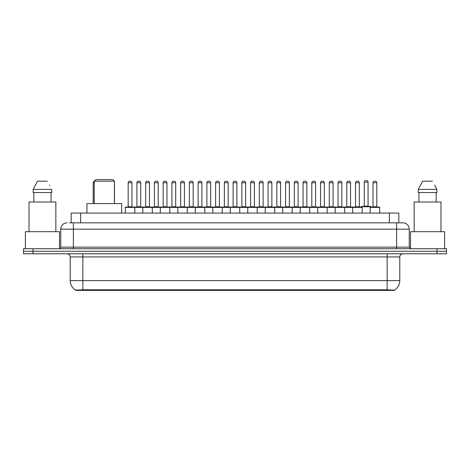 <?xml version="1.0" encoding="UTF-8"?>
<svg xmlns="http://www.w3.org/2000/svg" width="470" height="470" viewBox="0 0 470 470"><rect width="100%" height="100%" fill="white"/><g stroke="black" fill="none" stroke-linecap="round" stroke-linejoin="round"><path stroke-width="0.7" d="M71.17 222.845L71.17 213.063L398.83 213.063L398.83 222.845M394.412 290.401L75.588 290.401L75.588 290.09M70.218 280.613L82.843 280.613L82.843 256.937L70.218 256.937L70.218 280.613A11.051 11.051 0 0 0 75.623 290.113L84.106 289.79L385.894 289.79L394.377 290.113A11.051 11.051 0 0 0 399.782 280.613L399.782 256.937A3.155 3.155 0 0 1 402.937 253.782M446.5 253.782L446.5 251.256L23.5 251.256L23.5 253.782L32.971 253.782L32.971 251.256L23.5 251.256L23.5 248.73L32.971 248.73L32.971 251.256L446.5 251.256L446.5 253.782L32.971 253.782M69.419 222.845L402.843 222.845M69.272 222.845L73.379 222.845L73.379 229.16L60.748 229.16L60.748 247.155A1.58 1.58 0 0 1 59.173 248.73M67.063 222.845A6.316 6.316 0 0 0 60.748 229.16M402.937 222.845A6.316 6.316 0 0 1 409.253 229.16L409.253 247.155L410.827 248.73M446.5 248.73L446.5 251.256L446.5 248.73L32.971 248.73M59.484 248.701L59.484 231.687L25.392 231.687L25.392 248.73M55.854 231.687L55.854 202.012L29.023 202.012L29.023 231.687M51.048 192.541L51.048 202.012L51.048 192.541M33.141 189.387L37.512 181.179L33.141 189.387L33.141 192.541L51.741 192.541L51.741 189.387L33.141 189.387M49.744 185.486L49.497 185.01M33.834 192.541L33.834 202.012M47.37 181.179L37.512 181.179M444.608 248.73L444.608 231.687L410.516 231.687L410.516 248.701M440.978 231.687L440.978 202.012L414.146 202.012L414.146 231.687M434.862 185.486L436.859 189.387L418.259 189.387L422.63 181.179L418.259 189.387L418.259 192.541L436.859 192.541L436.859 189.387L436.859 192.541M436.859 189.387L434.615 185.01M418.952 192.541L418.952 202.012M436.166 202.012L436.166 192.541M432.488 181.179L422.63 181.179M352.682 213.063L352.682 207.382A0.317 0.317 0 0 1 352.999 207.064L361.835 207.064A0.317 0.317 0 0 1 362.153 207.382L125.337 207.382A0.317 0.317 0 0 1 125.649 207.064L186.954 207.064A0.317 0.317 0 0 1 187.272 207.382L187.272 213.063M134.808 213.063L134.808 207.382A0.317 0.317 0 0 0 134.49 207.064L125.649 207.064M128.175 182.754L128.175 206.747L131.964 206.747L131.964 182.754L128.175 182.754A1.58 1.58 0 0 1 129.755 181.179L130.384 181.179A1.58 1.58 0 0 1 131.964 182.754L131.964 206.747A0.317 0.317 0 0 0 132.281 207.064M128.175 206.747A0.317 0.317 0 0 1 127.864 207.064M130.384 181.179L129.755 181.179M125.337 207.382L125.337 213.063L125.337 207.382M142.821 213.063L142.821 207.382A0.317 0.317 0 0 1 143.138 207.064L151.98 207.064A0.317 0.317 0 0 1 152.292 207.382L152.292 213.063M145.665 182.754L145.665 206.747L149.454 206.747L149.454 182.754L145.665 182.754A1.58 1.58 0 0 1 147.245 181.179L147.874 181.179A1.58 1.58 0 0 1 149.454 182.754L149.454 206.747A0.317 0.317 0 0 0 149.771 207.064M145.665 206.747A0.317 0.317 0 0 1 145.347 207.064M147.874 181.179L147.245 181.179M160.311 213.063L160.311 207.382A0.317 0.317 0 0 1 160.628 207.064L169.464 207.064A0.317 0.317 0 0 1 169.782 207.382L169.782 213.063M162.837 207.064A0.317 0.317 0 0 0 163.155 206.747L163.155 182.754L163.155 206.747L166.944 206.747L166.944 182.754L163.155 182.754A1.58 1.58 0 0 1 164.729 181.179L165.364 181.179A1.58 1.58 0 0 1 166.944 182.754L166.944 206.747A0.317 0.317 0 0 0 167.255 207.064M165.364 181.179L164.729 181.179M177.801 213.063L177.801 207.382A0.317 0.317 0 0 1 178.118 207.064L186.954 207.064M180.639 182.754L180.639 206.747L184.428 206.747L184.428 182.754L180.639 182.754A1.58 1.58 0 0 1 182.219 181.179L182.854 181.179A1.58 1.58 0 0 1 184.428 182.754L184.428 206.747A0.317 0.317 0 0 0 184.745 207.064M180.639 206.747A0.317 0.317 0 0 1 180.327 207.064M182.854 181.179L182.219 181.179M195.291 213.063L195.291 207.382A0.317 0.317 0 0 1 195.602 207.064L204.444 207.064A0.317 0.317 0 0 1 204.761 207.382L204.761 213.063M201.918 182.754L198.129 182.754A1.58 1.58 0 0 1 199.709 181.179L200.338 181.179A1.58 1.58 0 0 1 201.918 182.754L201.918 206.747A0.317 0.317 0 0 0 202.235 207.064M198.129 182.754L198.129 206.747A0.317 0.317 0 0 1 197.811 207.064M200.338 181.179L199.709 181.179M212.775 213.063L212.775 207.382A0.317 0.317 0 0 1 213.092 207.064L274.398 207.064A0.317 0.317 0 0 1 274.709 207.382L274.709 213.063M222.245 213.063L222.245 207.382A0.317 0.317 0 0 0 221.934 207.064L204.35 207.064M215.618 182.754L215.618 206.747L219.408 206.747L219.408 182.754L215.618 182.754A1.58 1.58 0 0 1 217.199 181.179L217.827 181.179A1.58 1.58 0 0 1 219.408 182.754L219.408 206.747A0.317 0.317 0 0 0 219.719 207.064M215.618 206.747A0.317 0.317 0 0 1 215.301 207.064M217.827 181.179L217.199 181.179M230.265 213.063L230.265 207.382A0.317 0.317 0 0 1 230.582 207.064L239.418 207.064A0.317 0.317 0 0 1 239.735 207.382L239.735 213.063M233.108 182.754L233.108 206.747L236.892 206.747L236.892 182.754L233.108 182.754A1.58 1.58 0 0 1 234.683 181.179L235.317 181.179A1.58 1.58 0 0 1 236.892 182.754L236.892 206.747A0.317 0.317 0 0 0 237.209 207.064M233.108 206.747A0.317 0.317 0 0 1 232.791 207.064M247.755 213.063L247.755 207.382A0.317 0.317 0 0 1 248.066 207.064L256.908 207.064A0.317 0.317 0 0 1 257.225 207.382L257.225 213.063M250.281 207.064A0.317 0.317 0 0 0 250.592 206.747L250.592 182.754L250.592 206.747L254.382 206.747L254.382 182.754L250.592 182.754A1.58 1.58 0 0 1 252.173 181.179L252.801 181.179A1.58 1.58 0 0 1 254.382 182.754L254.382 206.747A0.317 0.317 0 0 0 254.699 207.064M252.801 181.179L252.173 181.179M265.239 213.063L265.239 207.382A0.317 0.317 0 0 1 265.556 207.064L274.398 207.064M267.765 207.064A0.317 0.317 0 0 0 268.082 206.747L268.082 182.754L268.082 206.747L271.872 206.747L271.872 182.754L268.082 182.754A1.58 1.58 0 0 1 269.663 181.179L270.291 181.179A1.58 1.58 0 0 1 271.872 182.754L271.872 206.747A0.317 0.317 0 0 0 272.189 207.064M282.728 213.063L282.728 207.382A0.317 0.317 0 0 1 283.046 207.064L291.882 207.064A0.317 0.317 0 0 1 292.199 207.382L292.199 213.063M285.255 207.064A0.317 0.317 0 0 0 285.572 206.747L285.572 182.754L285.572 206.747L289.361 206.747L289.361 182.754L285.572 182.754A1.58 1.58 0 0 1 287.147 181.179L287.781 181.179A1.58 1.58 0 0 1 289.361 182.754L289.361 206.747A0.317 0.317 0 0 0 289.673 207.064M287.781 181.179L287.147 181.179M300.218 213.063L300.218 207.382A0.317 0.317 0 0 1 300.536 207.064L318.114 207.064M309.689 213.063L309.689 207.382A0.317 0.317 0 0 0 309.372 207.064L291.788 207.064M306.845 182.754L303.056 182.754A1.58 1.58 0 0 1 304.636 181.179L305.271 181.179A1.58 1.58 0 0 1 306.845 182.754L306.845 206.747A0.317 0.317 0 0 0 307.163 207.064M306.845 206.747L303.056 206.747L303.056 182.754L303.056 206.747A0.317 0.317 0 0 1 302.745 207.064M305.271 181.179L304.636 181.179M317.708 213.063L317.708 207.382A0.317 0.317 0 0 1 318.02 207.064L326.862 207.064A0.317 0.317 0 0 1 327.179 207.382L327.179 213.063M320.546 182.754L320.546 206.747L324.335 206.747L324.335 182.754L320.546 182.754A1.58 1.58 0 0 1 322.126 181.179L322.755 181.179A1.58 1.58 0 0 1 324.335 182.754L324.335 206.747A0.317 0.317 0 0 0 324.653 207.064M320.546 206.747A0.317 0.317 0 0 1 320.229 207.064M322.755 181.179L322.126 181.179M335.192 213.063L335.192 207.382A0.317 0.317 0 0 1 335.51 207.064L344.351 207.064A0.317 0.317 0 0 1 344.663 207.382L344.663 213.063M341.825 182.754L338.036 182.754A1.58 1.58 0 0 1 339.616 181.179L340.245 181.179A1.58 1.58 0 0 1 341.825 182.754L341.825 206.747A0.317 0.317 0 0 0 342.137 207.064M338.036 182.754L338.036 206.747A0.317 0.317 0 0 1 337.719 207.064M340.245 181.179L339.616 181.179M359.309 182.754L355.526 182.754A1.58 1.58 0 0 1 357.1 181.179L357.735 181.179A1.58 1.58 0 0 1 359.309 182.754L359.309 206.747A0.317 0.317 0 0 0 359.626 207.064M355.526 182.754L355.526 206.747A0.317 0.317 0 0 1 355.208 207.064M357.735 181.179L357.1 181.179M362.153 207.382L362.153 213.063M370.172 207.382A0.317 0.317 0 0 1 370.483 207.064L379.325 207.064A0.317 0.317 0 0 1 379.643 207.382L379.643 213.063L379.643 207.382L370.172 207.382L370.172 213.063M373.01 182.754L373.01 206.747L376.799 206.747L376.799 182.754L373.01 182.754A1.58 1.58 0 0 1 374.59 181.179L375.219 181.179A1.58 1.58 0 0 1 376.799 182.754L376.799 206.747A0.317 0.317 0 0 0 377.116 207.064M373.01 206.747A0.317 0.317 0 0 1 372.698 207.064M375.219 181.179L374.59 181.179M136.923 182.754A1.58 1.58 0 0 1 138.497 181.179L139.132 181.179A1.58 1.58 0 0 1 140.706 182.754L136.923 182.754L136.923 206.747A0.317 0.317 0 0 1 136.606 207.064M140.706 182.754L140.706 206.747A0.317 0.317 0 0 0 141.024 207.064M154.407 182.754A1.58 1.58 0 0 1 155.987 181.179L156.622 181.179A1.58 1.58 0 0 1 158.196 182.754L154.407 182.754L154.407 206.747A0.317 0.317 0 0 1 154.095 207.064M158.196 182.754L158.196 206.747A0.317 0.317 0 0 0 158.513 207.064M156.622 181.179L155.987 181.179M171.897 182.754A1.58 1.58 0 0 1 173.477 181.179L174.106 181.179A1.58 1.58 0 0 1 175.686 182.754L171.897 182.754L171.897 206.747A0.317 0.317 0 0 1 171.579 207.064M175.686 182.754L175.686 206.747A0.317 0.317 0 0 0 176.003 207.064M186.86 207.064L195.696 207.064M189.387 182.754A1.58 1.58 0 0 1 190.961 181.179L191.596 181.179A1.58 1.58 0 0 1 193.176 182.754L189.387 182.754L189.387 206.747A0.317 0.317 0 0 1 189.069 207.064M193.176 182.754L193.176 206.747A0.317 0.317 0 0 0 193.487 207.064M206.876 182.754A1.58 1.58 0 0 1 208.451 181.179L209.085 181.179A1.58 1.58 0 0 1 210.66 182.754L206.876 182.754L206.876 206.747A0.317 0.317 0 0 1 206.559 207.064M210.66 182.754L210.66 206.747A0.317 0.317 0 0 0 210.977 207.064M224.36 182.754A1.58 1.58 0 0 1 225.941 181.179L226.569 181.179A1.58 1.58 0 0 1 228.15 182.754L224.36 182.754L224.36 206.747A0.317 0.317 0 0 1 224.049 207.064M228.15 182.754L228.15 206.747A0.317 0.317 0 0 0 228.467 207.064M241.85 182.754A1.58 1.58 0 0 1 243.431 181.179L244.059 181.179A1.58 1.58 0 0 1 245.64 182.754L241.85 182.754L241.85 206.747A0.317 0.317 0 0 1 241.533 207.064M245.64 182.754L245.64 206.747A0.317 0.317 0 0 0 245.951 207.064M259.34 182.754A1.58 1.58 0 0 1 260.915 181.179L261.549 181.179A1.58 1.58 0 0 1 263.124 182.754L259.34 182.754L259.34 206.747A0.317 0.317 0 0 1 259.023 207.064M263.124 182.754L263.124 206.747A0.317 0.317 0 0 0 263.441 207.064M274.304 207.064L291.882 207.064M276.824 182.754A1.58 1.58 0 0 1 278.404 181.179L279.039 181.179A1.58 1.58 0 0 1 280.613 182.754L276.824 182.754L276.824 206.747A0.317 0.317 0 0 1 276.513 207.064M280.613 182.754L280.613 206.747A0.317 0.317 0 0 0 280.931 207.064M294.314 182.754A1.58 1.58 0 0 1 295.894 181.179L296.523 181.179A1.58 1.58 0 0 1 298.103 182.754L294.314 182.754L294.314 206.747A0.317 0.317 0 0 1 293.997 207.064M298.103 182.754L298.103 206.747A0.317 0.317 0 0 0 298.421 207.064M311.804 182.754A1.58 1.58 0 0 1 313.378 181.179L314.013 181.179A1.58 1.58 0 0 1 315.593 182.754L311.804 182.754L311.804 206.747A0.317 0.317 0 0 1 311.487 207.064M315.593 182.754L315.593 206.747A0.317 0.317 0 0 0 315.905 207.064M318.02 207.064L344.351 207.064M329.294 182.754A1.58 1.58 0 0 1 330.868 181.179L331.503 181.179A1.58 1.58 0 0 1 333.077 182.754L329.294 182.754L329.294 206.747A0.317 0.317 0 0 1 328.977 207.064M333.077 182.754L333.077 206.747A0.317 0.317 0 0 0 333.395 207.064M344.252 207.064L353.093 207.064M346.778 182.754A1.58 1.58 0 0 1 348.358 181.179L348.987 181.179A1.58 1.58 0 0 1 350.567 182.754L346.778 182.754L346.778 206.747A0.317 0.317 0 0 1 346.466 207.064M350.567 182.754L350.567 206.747A0.317 0.317 0 0 0 350.884 207.064M348.987 181.179L348.358 181.179M379.325 207.064L370.895 207.064L370.895 206.747A0.317 0.317 0 0 0 370.583 206.43L361.741 206.43A0.317 0.317 0 0 0 361.424 206.747L361.424 207.064L352.999 207.064M364.268 182.125A1.58 1.58 0 0 1 365.848 180.545L366.477 180.545A1.58 1.58 0 0 1 368.057 182.125L364.268 182.125L364.268 206.118A0.317 0.317 0 0 1 363.95 206.43M368.057 182.125L368.057 206.118A0.317 0.317 0 0 0 368.368 206.43M94.212 182.754L93.201 182.754A1.58 1.58 0 0 1 94.212 181.285M93.201 182.754L93.201 203.592M114.474 203.592L114.474 182.754A1.58 1.58 0 0 0 114.416 182.313M195.602 207.064L204.444 207.064M234.683 181.179L235.317 181.179L234.683 181.179M269.663 181.179L270.291 181.179L269.663 181.179M94.212 181.179L114.416 181.179L112.835 179.599L95.786 179.599L94.212 181.179L94.212 203.592M114.416 181.179L114.416 203.592M121.671 213.063L121.671 203.592L86.95 203.592L86.95 213.063M385.894 290.401L385.894 289.79M84.106 290.401L84.106 289.79M80.64 222.845L80.64 213.063M389.36 222.845L389.36 213.063M387.157 253.782L387.157 256.937L82.843 256.937L82.843 253.782M399.782 256.937L387.157 256.937L387.157 280.613L399.782 280.613M387.157 289.849L387.157 280.613L82.843 280.613L82.843 289.849M437.03 253.782L437.03 248.73M73.379 248.73L73.379 247.155L409.253 247.155M60.748 247.155L73.379 247.155L73.379 229.16L396.621 229.16L396.621 248.73M409.253 229.16L396.621 229.16L396.621 222.845M198.129 206.747L201.918 206.747M338.036 206.747L341.825 206.747M355.526 206.747L359.309 206.747M136.923 206.747L140.706 206.747M154.407 206.747L158.196 206.747M171.897 206.747L175.686 206.747M189.387 206.747L193.176 206.747M206.876 206.747L210.66 206.747M224.36 206.747L228.15 206.747M241.85 206.747L245.64 206.747M259.34 206.747L263.124 206.747M276.824 206.747L280.613 206.747M294.314 206.747L298.103 206.747M311.804 206.747L315.593 206.747M329.294 206.747L333.077 206.747M346.778 206.747L350.567 206.747M370.895 206.747L361.424 206.747M364.268 206.118L368.057 206.118M70.218 256.937C70.03 255.022 68.978 253.97 67.063 253.782"/></g></svg>
